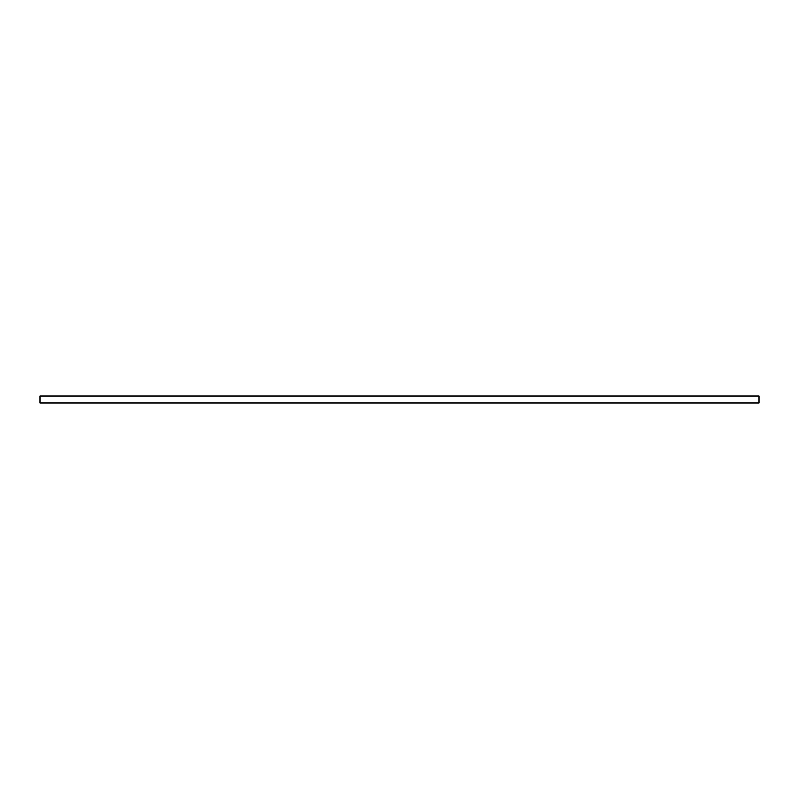 <?xml version="1.0" encoding="UTF-8"?>
<svg xmlns="http://www.w3.org/2000/svg" width="799" height="799" viewBox="0 0 799 799"><rect width="100%" height="100%" fill="white"/><g stroke="black" fill="none" stroke-linecap="round" stroke-linejoin="round"><path stroke-width="1.2" d="M39.95 396.004L39.95 402.996L39.95 396.004L759.05 396.004L759.05 402.996L39.95 402.996L759.05 402.996L759.05 396.004L39.95 396.004"/></g></svg>
